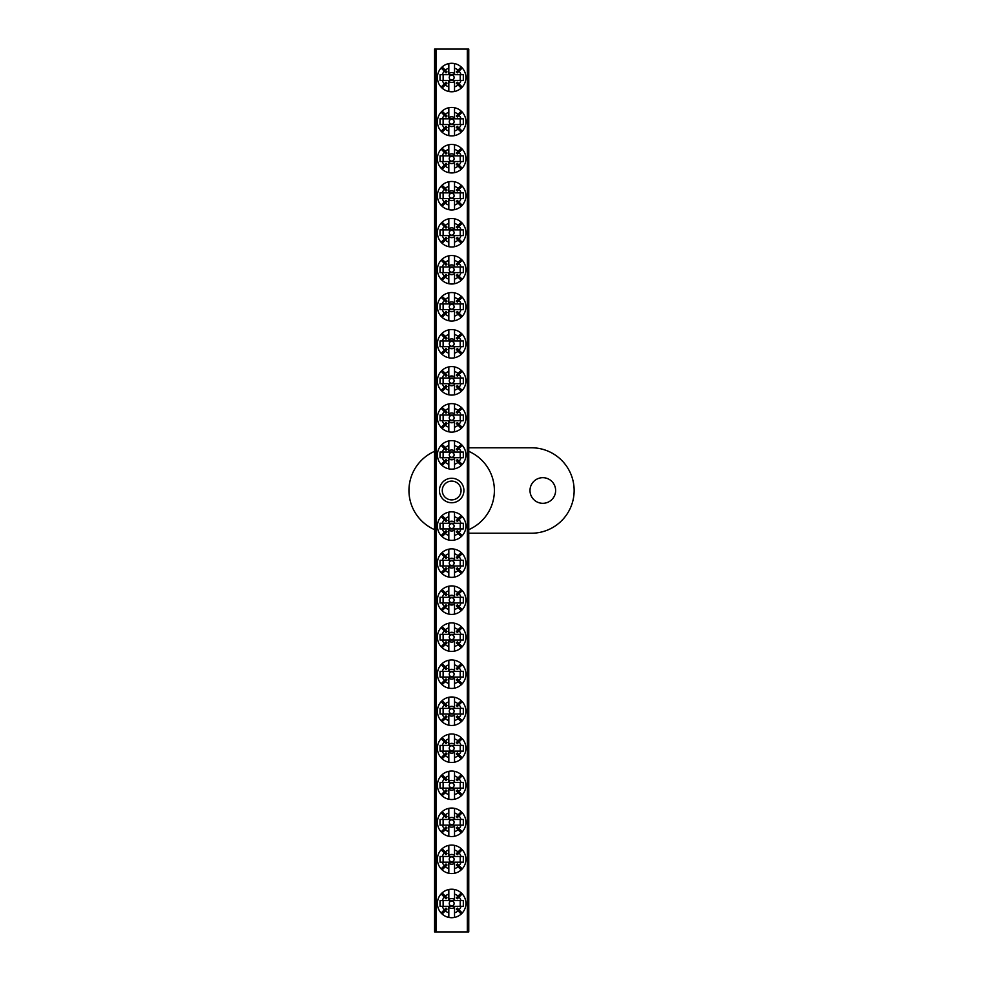 <?xml version="1.0" encoding="UTF-8"?>
<svg xmlns="http://www.w3.org/2000/svg" width="981" height="981" viewBox="0 0 981 981"><rect width="100%" height="100%" fill="white"/><g stroke="black" fill="none" stroke-linecap="round" stroke-linejoin="round"><path stroke-width="1.47" d="M542.812 477.686A12.814 12.814 0 0 0 529.998 490.5A12.814 12.814 0 0 0 542.812 503.314A12.814 12.814 0 0 0 555.626 490.5A12.814 12.814 0 0 0 542.812 477.686M468.759 529.654A42.723 42.723 0 0 0 468.759 451.346M468.759 533.223L531.42 533.223A42.723 42.723 0 0 0 574.143 490.5A42.723 42.723 0 0 0 531.42 447.777L468.759 447.777M434.583 451.346A42.723 42.723 0 0 0 434.583 529.654M451.677 502.75A12.25 12.25 0 0 1 439.427 490.5A12.25 12.25 0 0 1 451.677 478.25A12.25 12.25 0 0 1 463.915 490.5A12.25 12.25 0 0 1 451.677 502.75M451.677 481.107A9.393 9.393 0 0 0 442.272 490.5A9.393 9.393 0 0 0 451.677 499.893A9.393 9.393 0 0 0 461.07 490.5A9.393 9.393 0 0 0 451.677 481.107M467.336 931.95L467.336 49.05L468.759 49.05L468.759 931.95L434.583 931.95L434.583 49.05L436.005 49.05L436.005 931.95M467.336 49.05L436.005 49.05M451.677 528.538A2.44 2.44 0 0 1 449.237 526.098A2.44 2.44 0 0 1 451.677 523.658A2.44 2.44 0 0 1 454.117 526.098A2.44 2.44 0 0 1 451.677 528.538M458.053 533.492L461.229 536.656A14.237 14.237 0 0 1 454.522 540.053L454.522 535.442A9.761 9.761 0 0 0 458.053 533.492L456.324 531.763A7.321 7.321 0 0 0 457.33 530.746L459.059 532.487A9.761 9.761 0 0 0 461.009 528.943L440.015 528.943L440.015 523.253L461.009 523.253A9.761 9.761 0 0 0 459.059 519.722L457.33 521.451A7.321 7.321 0 0 0 456.324 520.445L458.053 518.716A9.761 9.761 0 0 0 454.522 516.766L454.522 512.143A14.237 14.237 0 0 0 441.107 516.546L444.283 519.722A9.761 9.761 0 0 0 442.333 523.253M454.522 535.442L454.522 530.071A4.88 4.88 0 0 1 448.82 530.071L448.82 535.442A9.761 9.761 0 0 1 445.288 533.492L442.124 536.656A14.237 14.237 0 0 0 448.82 540.053L448.82 535.442M461.229 536.656A14.237 14.237 0 0 0 461.229 515.54L458.053 518.716M454.522 540.053A14.237 14.237 0 0 1 448.82 540.053M441.107 516.546A14.237 14.237 0 0 0 442.124 536.656M454.522 516.766L454.522 522.137A4.88 4.88 0 0 0 448.82 522.137L448.82 516.766A9.761 9.761 0 0 0 445.288 518.716L447.017 520.445A7.321 7.321 0 0 0 446.012 521.451L444.283 519.722M442.333 528.943A9.761 9.761 0 0 0 444.283 532.487L441.107 535.651M461.009 523.253L463.326 523.253L463.326 528.943L461.009 528.943M462.235 535.651L459.059 532.487M459.059 519.722L462.235 516.546M448.82 516.766L448.82 512.143M461.229 515.54A14.237 14.237 0 0 0 454.522 512.143M445.288 518.716L442.124 515.54M444.283 532.487L446.012 530.746A7.321 7.321 0 0 0 447.017 531.763L445.288 533.492M443.13 523.253L443.13 528.943M460.212 528.943L460.212 523.253M451.677 457.342A2.44 2.44 0 0 1 449.237 454.902A2.44 2.44 0 0 1 451.677 452.462A2.44 2.44 0 0 1 454.117 454.902A2.44 2.44 0 0 1 451.677 457.342M458.053 462.284L461.229 465.46A14.237 14.237 0 0 1 454.522 468.857L454.522 464.234A9.761 9.761 0 0 0 458.053 462.284L456.324 460.555A7.321 7.321 0 0 0 457.33 459.549L459.059 461.278A9.761 9.761 0 0 0 461.009 457.747L440.015 457.747L440.015 452.057L461.009 452.057A9.761 9.761 0 0 0 459.059 448.513L457.33 450.254A7.321 7.321 0 0 0 456.324 449.237L458.053 447.508A9.761 9.761 0 0 0 454.522 445.558L454.522 440.947A14.237 14.237 0 0 0 441.107 445.349L444.283 448.513A9.761 9.761 0 0 0 442.333 452.057M454.522 464.234L454.522 458.863A4.88 4.88 0 0 1 448.82 458.863L448.82 464.234A9.761 9.761 0 0 1 445.288 462.284L442.124 465.46A14.237 14.237 0 0 0 448.82 468.857L448.82 464.234M461.229 465.46A14.237 14.237 0 0 0 461.229 444.344L458.053 447.508M454.522 468.857A14.237 14.237 0 0 1 448.82 468.857M441.107 445.349A14.237 14.237 0 0 0 442.124 465.46M454.522 445.558L454.522 450.929A4.88 4.88 0 0 0 448.82 450.929L448.82 445.558A9.761 9.761 0 0 0 445.288 447.508L447.017 449.237A7.321 7.321 0 0 0 446.012 450.254L444.283 448.513M442.333 457.747A9.761 9.761 0 0 0 444.283 461.278L441.107 464.454M461.009 452.057L463.326 452.057L463.326 457.747L461.009 457.747M462.235 464.454L459.059 461.278M459.059 448.513L462.235 445.349M448.82 445.558L448.82 440.947M461.229 444.344A14.237 14.237 0 0 0 454.522 440.947M445.288 447.508L442.124 444.344M444.283 461.278L446.012 459.549A7.321 7.321 0 0 0 447.017 460.555L445.288 462.284M443.13 452.057L443.13 457.747M460.212 457.747L460.212 452.057M451.677 905.904A2.44 2.44 0 0 1 449.237 903.464A2.44 2.44 0 0 1 451.677 901.024A2.44 2.44 0 0 1 454.117 903.464A2.44 2.44 0 0 1 451.677 905.904M458.053 910.858L461.229 914.034A14.237 14.237 0 0 1 454.522 917.419L454.522 912.808A9.761 9.761 0 0 0 458.053 910.858L456.324 909.129A7.321 7.321 0 0 0 457.33 908.124L459.059 909.853A9.761 9.761 0 0 0 461.009 906.321L440.015 906.321L440.015 900.619L461.009 900.619A9.761 9.761 0 0 0 459.059 897.088L457.33 898.817A7.321 7.321 0 0 0 456.324 897.811L458.053 896.082A9.761 9.761 0 0 0 454.522 894.132L454.522 889.522A14.237 14.237 0 0 0 441.107 893.912L444.283 897.088A9.761 9.761 0 0 0 442.333 900.619M454.522 912.808L454.522 907.437A4.88 4.88 0 0 1 448.82 907.437L448.82 912.808A9.761 9.761 0 0 1 445.288 910.858L442.124 914.034A14.237 14.237 0 0 0 448.82 917.419L448.82 912.808M461.229 914.034A14.237 14.237 0 0 0 461.229 892.906L458.053 896.082M454.522 917.419A14.237 14.237 0 0 1 448.82 917.419M441.107 893.912A14.237 14.237 0 0 0 442.124 914.034M454.522 894.132L454.522 899.503A4.88 4.88 0 0 0 448.82 899.503L448.82 894.132A9.761 9.761 0 0 0 445.288 896.082L447.017 897.811A7.321 7.321 0 0 0 446.012 898.817L444.283 897.088M442.333 906.321A9.761 9.761 0 0 0 444.283 909.853L441.107 913.017M461.009 900.619L463.326 900.619L463.326 906.321L461.009 906.321M462.235 913.017L459.059 909.853M459.059 897.088L462.235 893.912M448.82 894.132L448.82 889.522M461.229 892.906A14.237 14.237 0 0 0 454.522 889.522M445.288 896.082L442.124 892.906M444.283 909.853L446.012 908.124A7.321 7.321 0 0 0 447.017 909.129L445.288 910.858M443.13 900.619L443.13 906.321M460.212 906.321L460.212 900.619M451.677 79.976A2.44 2.44 0 0 1 449.237 77.536A2.44 2.44 0 0 1 451.677 75.096A2.44 2.44 0 0 1 454.117 77.536A2.44 2.44 0 0 1 451.677 79.976M458.053 84.918L461.229 88.094A14.237 14.237 0 0 1 454.522 91.478L454.522 86.868A9.761 9.761 0 0 0 458.053 84.918L456.324 83.189A7.321 7.321 0 0 0 457.33 82.183L459.059 83.912A9.761 9.761 0 0 0 461.009 80.381L440.015 80.381L440.015 74.679L461.009 74.679A9.761 9.761 0 0 0 459.059 71.147L457.33 72.876A7.321 7.321 0 0 0 456.324 71.871L458.053 70.142A9.761 9.761 0 0 0 454.522 68.192L454.522 63.581A14.237 14.237 0 0 0 441.107 67.983L444.283 71.147A9.761 9.761 0 0 0 442.333 74.679M454.522 86.868L454.522 81.497A4.88 4.88 0 0 1 448.82 81.497L448.82 86.868A9.761 9.761 0 0 1 445.288 84.918L442.124 88.094A14.237 14.237 0 0 0 448.82 91.478L448.82 86.868M461.229 88.094A14.237 14.237 0 0 0 461.229 66.966L458.053 70.142M454.522 91.478A14.237 14.237 0 0 1 448.82 91.478M441.107 67.983A14.237 14.237 0 0 0 442.124 88.094M454.522 68.192L454.522 73.563A4.88 4.88 0 0 0 448.82 73.563L448.82 68.192A9.761 9.761 0 0 0 445.288 70.142L447.017 71.871A7.321 7.321 0 0 0 446.012 72.876L444.283 71.147M442.333 80.381A9.761 9.761 0 0 0 444.283 83.912L441.107 87.088M461.009 74.679L463.326 74.679L463.326 80.381L461.009 80.381M462.235 87.088L459.059 83.912M459.059 71.147L462.235 67.983M448.82 68.192L448.82 63.581M461.229 66.966A14.237 14.237 0 0 0 454.522 63.581M445.288 70.142L442.124 66.966M444.283 83.912L446.012 82.183A7.321 7.321 0 0 0 447.017 83.189L445.288 84.918M443.13 74.679L443.13 80.381M460.212 80.381L460.212 74.679M451.677 565.571A2.44 2.44 0 0 1 449.237 563.131A2.44 2.44 0 0 1 451.677 560.691A2.44 2.44 0 0 1 454.117 563.131A2.44 2.44 0 0 1 451.677 565.571M458.053 570.513L461.229 573.689A14.237 14.237 0 0 1 454.522 577.073L454.522 572.463A9.761 9.761 0 0 0 458.053 570.513L456.324 568.784A7.321 7.321 0 0 0 457.33 567.778L459.059 569.507A9.761 9.761 0 0 0 461.009 565.976L440.015 565.976L440.015 560.274L461.009 560.274A9.761 9.761 0 0 0 459.059 556.742L457.33 558.471A7.321 7.321 0 0 0 456.324 557.466L458.053 555.736A9.761 9.761 0 0 0 454.522 553.787L454.522 549.176A14.237 14.237 0 0 0 441.107 553.578L444.283 556.742A9.761 9.761 0 0 0 442.333 560.274M454.522 572.463L454.522 567.092A4.88 4.88 0 0 1 448.82 567.092L448.82 572.463A9.761 9.761 0 0 1 445.288 570.513L442.124 573.689A14.237 14.237 0 0 0 448.82 577.073L448.82 572.463M461.229 573.689A14.237 14.237 0 0 0 461.229 552.561L458.053 555.736M454.522 577.073A14.237 14.237 0 0 1 448.82 577.073M441.107 553.578A14.237 14.237 0 0 0 442.124 573.689M454.522 553.787L454.522 559.158A4.88 4.88 0 0 0 448.82 559.158L448.82 553.787A9.761 9.761 0 0 0 445.288 555.736L447.017 557.466A7.321 7.321 0 0 0 446.012 558.471L444.283 556.742M442.333 565.976A9.761 9.761 0 0 0 444.283 569.507L441.107 572.683M461.009 560.274L463.326 560.274L463.326 565.976L461.009 565.976M462.235 572.683L459.059 569.507M459.059 556.742L462.235 553.578M448.82 553.787L448.82 549.176M461.229 552.561A14.237 14.237 0 0 0 454.522 549.176M445.288 555.736L442.124 552.561M444.283 569.507L446.012 567.778A7.321 7.321 0 0 0 447.017 568.784L445.288 570.513M443.13 560.274L443.13 565.976M460.212 565.976L460.212 560.274M451.677 420.309A2.44 2.44 0 0 1 449.237 417.869A2.44 2.44 0 0 1 451.677 415.429A2.44 2.44 0 0 1 454.117 417.869A2.44 2.44 0 0 1 451.677 420.309M458.053 425.264L461.229 428.439A14.237 14.237 0 0 1 454.522 431.824L454.522 427.213A9.761 9.761 0 0 0 458.053 425.264L456.324 423.534A7.321 7.321 0 0 0 457.33 422.529L459.059 424.258A9.761 9.761 0 0 0 461.009 420.726L440.015 420.726L440.015 415.024L461.009 415.024A9.761 9.761 0 0 0 459.059 411.493L457.33 413.222A7.321 7.321 0 0 0 456.324 412.216L458.053 410.487A9.761 9.761 0 0 0 454.522 408.537L454.522 403.927A14.237 14.237 0 0 0 441.107 408.317L444.283 411.493A9.761 9.761 0 0 0 442.333 415.024M454.522 427.213L454.522 421.842A4.88 4.88 0 0 1 448.82 421.842L448.82 427.213A9.761 9.761 0 0 1 445.288 425.264L442.124 428.439A14.237 14.237 0 0 0 448.82 431.824L448.82 427.213M461.229 428.439A14.237 14.237 0 0 0 461.229 407.311L458.053 410.487M454.522 431.824A14.237 14.237 0 0 1 448.82 431.824M441.107 408.317A14.237 14.237 0 0 0 442.124 428.439M454.522 408.537L454.522 413.908A4.88 4.88 0 0 0 448.82 413.908L448.82 408.537A9.761 9.761 0 0 0 445.288 410.487L447.017 412.216A7.321 7.321 0 0 0 446.012 413.222L444.283 411.493M442.333 420.726A9.761 9.761 0 0 0 444.283 424.258L441.107 427.422M461.009 415.024L463.326 415.024L463.326 420.726L461.009 420.726M462.235 427.422L459.059 424.258M459.059 411.493L462.235 408.317M448.82 408.537L448.82 403.927M461.229 407.311A14.237 14.237 0 0 0 454.522 403.927M445.288 410.487L442.124 407.311M444.283 424.258L446.012 422.529A7.321 7.321 0 0 0 447.017 423.534L445.288 425.264M443.13 415.024L443.13 420.726M460.212 420.726L460.212 415.024M451.677 602.592A2.44 2.44 0 0 1 449.237 600.151A2.44 2.44 0 0 1 451.677 597.711A2.44 2.44 0 0 1 454.117 600.151A2.44 2.44 0 0 1 451.677 602.592M458.053 607.546L461.229 610.709A14.237 14.237 0 0 1 454.522 614.106L454.522 609.495A9.761 9.761 0 0 0 458.053 607.546L456.324 605.804A7.321 7.321 0 0 0 457.33 604.799L459.059 606.528A9.761 9.761 0 0 0 461.009 602.996L440.015 602.996L440.015 597.306L461.009 597.306A9.761 9.761 0 0 0 459.059 593.763L457.33 595.504A7.321 7.321 0 0 0 456.324 594.498L458.053 592.757A9.761 9.761 0 0 0 454.522 590.807L454.522 586.197A14.237 14.237 0 0 0 441.107 590.599L444.283 593.763A9.761 9.761 0 0 0 442.333 597.306M454.522 609.495L454.522 604.112A4.88 4.88 0 0 1 448.82 604.112L448.82 609.495A9.761 9.761 0 0 1 445.288 607.546L442.124 610.709A14.237 14.237 0 0 0 448.82 614.106L448.82 609.495M461.229 610.709A14.237 14.237 0 0 0 461.229 589.593L458.053 592.757M454.522 614.106A14.237 14.237 0 0 1 448.82 614.106M441.107 590.599A14.237 14.237 0 0 0 442.124 610.709M454.522 590.807L454.522 596.19A4.88 4.88 0 0 0 448.82 596.19L448.82 590.807A9.761 9.761 0 0 0 445.288 592.757L447.017 594.498A7.321 7.321 0 0 0 446.012 595.504L444.283 593.763M442.333 602.996A9.761 9.761 0 0 0 444.283 606.528L441.107 609.704M461.009 597.306L463.326 597.306L463.326 602.996L461.009 602.996M462.235 609.704L459.059 606.528M459.059 593.763L462.235 590.599M448.82 590.807L448.82 586.197M461.229 589.593A14.237 14.237 0 0 0 454.522 586.197M445.288 592.757L442.124 589.593M444.283 606.528L446.012 604.799A7.321 7.321 0 0 0 447.017 605.804L445.288 607.546M443.13 597.306L443.13 602.996M460.212 602.996L460.212 597.306M451.677 383.289A2.44 2.44 0 0 1 449.237 380.849A2.44 2.44 0 0 1 451.677 378.408A2.44 2.44 0 0 1 454.117 380.849A2.44 2.44 0 0 1 451.677 383.289M458.053 388.243L461.229 391.407A14.237 14.237 0 0 1 454.522 394.803L454.522 390.193A9.761 9.761 0 0 0 458.053 388.243L456.324 386.502A7.321 7.321 0 0 0 457.33 385.496L459.059 387.237A9.761 9.761 0 0 0 461.009 383.694L440.015 383.694L440.015 378.004L461.009 378.004A9.761 9.761 0 0 0 459.059 374.472L457.33 376.201A7.321 7.321 0 0 0 456.324 375.196L458.053 373.454A9.761 9.761 0 0 0 454.522 371.505L454.522 366.894A14.237 14.237 0 0 0 441.107 371.296L444.283 374.472A9.761 9.761 0 0 0 442.333 378.004M454.522 390.193L454.522 384.81A4.88 4.88 0 0 1 448.82 384.81L448.82 390.193A9.761 9.761 0 0 1 445.288 388.243L442.124 391.407A14.237 14.237 0 0 0 448.82 394.803L448.82 390.193M461.229 391.407A14.237 14.237 0 0 0 461.229 370.291L458.053 373.454M454.522 394.803A14.237 14.237 0 0 1 448.82 394.803M441.107 371.296A14.237 14.237 0 0 0 442.124 391.407M454.522 371.505L454.522 376.888A4.88 4.88 0 0 0 448.82 376.888L448.82 371.505A9.761 9.761 0 0 0 445.288 373.454L447.017 375.196A7.321 7.321 0 0 0 446.012 376.201L444.283 374.472M442.333 383.694A9.761 9.761 0 0 0 444.283 387.237L441.107 390.401M461.009 378.004L463.326 378.004L463.326 383.694L461.009 383.694M462.235 390.401L459.059 387.237M459.059 374.472L462.235 371.296M448.82 371.505L448.82 366.894M461.229 370.291A14.237 14.237 0 0 0 454.522 366.894M445.288 373.454L442.124 370.291M444.283 387.237L446.012 385.496A7.321 7.321 0 0 0 447.017 386.502L445.288 388.243M443.13 378.004L443.13 383.694M460.212 383.694L460.212 378.004M451.677 639.612A2.44 2.44 0 0 1 449.237 637.172A2.44 2.44 0 0 1 451.677 634.732A2.44 2.44 0 0 1 454.117 637.172A2.44 2.44 0 0 1 451.677 639.612M458.053 644.566L461.229 647.73A14.237 14.237 0 0 1 454.522 651.126L454.522 646.516A9.761 9.761 0 0 0 458.053 644.566L456.324 642.837A7.321 7.321 0 0 0 457.33 641.832L459.059 643.561A9.761 9.761 0 0 0 461.009 640.029L440.015 640.029L440.015 634.327L461.009 634.327A9.761 9.761 0 0 0 459.059 630.795L457.33 632.524A7.321 7.321 0 0 0 456.324 631.519L458.053 629.79A9.761 9.761 0 0 0 454.522 627.84L454.522 623.217A14.237 14.237 0 0 0 441.107 627.619L444.283 630.795A9.761 9.761 0 0 0 442.333 634.327M454.522 646.516L454.522 641.145A4.88 4.88 0 0 1 448.82 641.145L448.82 646.516A9.761 9.761 0 0 1 445.288 644.566L442.124 647.73A14.237 14.237 0 0 0 448.82 651.126L448.82 646.516M461.229 647.73A14.237 14.237 0 0 0 461.229 626.614L458.053 629.79M454.522 651.126A14.237 14.237 0 0 1 448.82 651.126M441.107 627.619A14.237 14.237 0 0 0 442.124 647.73M454.522 627.84L454.522 633.211A4.88 4.88 0 0 0 448.82 633.211L448.82 627.84A9.761 9.761 0 0 0 445.288 629.79L447.017 631.519A7.321 7.321 0 0 0 446.012 632.524L444.283 630.795M442.333 640.029A9.761 9.761 0 0 0 444.283 643.561L441.107 646.724M461.009 634.327L463.326 634.327L463.326 640.029L461.009 640.029M462.235 646.724L459.059 643.561M459.059 630.795L462.235 627.619M448.82 627.84L448.82 623.217M461.229 626.614A14.237 14.237 0 0 0 454.522 623.217M445.288 629.79L442.124 626.614M444.283 643.561L446.012 641.832A7.321 7.321 0 0 0 447.017 642.837L445.288 644.566M443.13 634.327L443.13 640.029M460.212 640.029L460.212 634.327M451.677 676.645A2.44 2.44 0 0 1 449.237 674.205A2.44 2.44 0 0 1 451.677 671.764A2.44 2.44 0 0 1 454.117 674.205A2.44 2.44 0 0 1 451.677 676.645M458.053 681.587L461.229 684.763A14.237 14.237 0 0 1 454.522 688.147L454.522 683.536A9.761 9.761 0 0 0 458.053 681.587L456.324 679.858A7.321 7.321 0 0 0 457.33 678.852L459.059 680.581A9.761 9.761 0 0 0 461.009 677.049L440.015 677.049L440.015 671.347L461.009 671.347A9.761 9.761 0 0 0 459.059 667.816L457.33 669.545A7.321 7.321 0 0 0 456.324 668.539L458.053 666.81A9.761 9.761 0 0 0 454.522 664.86L454.522 660.25A14.237 14.237 0 0 0 441.107 664.652L444.283 667.816A9.761 9.761 0 0 0 442.333 671.347M454.522 683.536L454.522 678.165A4.88 4.88 0 0 1 448.82 678.165L448.82 683.536A9.761 9.761 0 0 1 445.288 681.587L442.124 684.763A14.237 14.237 0 0 0 448.82 688.147L448.82 683.536M461.229 684.763A14.237 14.237 0 0 0 461.229 663.634L458.053 666.81M454.522 688.147A14.237 14.237 0 0 1 448.82 688.147M441.107 664.652A14.237 14.237 0 0 0 442.124 684.763M454.522 664.86L454.522 670.231A4.88 4.88 0 0 0 448.82 670.231L448.82 664.86A9.761 9.761 0 0 0 445.288 666.81L447.017 668.539A7.321 7.321 0 0 0 446.012 669.545L444.283 667.816M442.333 677.049A9.761 9.761 0 0 0 444.283 680.581L441.107 683.757M461.009 671.347L463.326 671.347L463.326 677.049L461.009 677.049M462.235 683.757L459.059 680.581M459.059 667.816L462.235 664.652M448.82 664.86L448.82 660.25M461.229 663.634A14.237 14.237 0 0 0 454.522 660.25M445.288 666.81L442.124 663.634M444.283 680.581L446.012 678.852A7.321 7.321 0 0 0 447.017 679.858L445.288 681.587M443.13 671.347L443.13 677.049M460.212 677.049L460.212 671.347M451.677 346.268A2.44 2.44 0 0 1 449.237 343.828A2.44 2.44 0 0 1 451.677 341.388A2.44 2.44 0 0 1 454.117 343.828A2.44 2.44 0 0 1 451.677 346.268M458.053 351.21L461.229 354.386A14.237 14.237 0 0 1 454.522 357.783L454.522 353.16A9.761 9.761 0 0 0 458.053 351.21L456.324 349.481A7.321 7.321 0 0 0 457.33 348.476L459.059 350.205A9.761 9.761 0 0 0 461.009 346.673L440.015 346.673L440.015 340.971L461.009 340.971A9.761 9.761 0 0 0 459.059 337.439L457.33 339.168A7.321 7.321 0 0 0 456.324 338.163L458.053 336.434A9.761 9.761 0 0 0 454.522 334.484L454.522 329.874A14.237 14.237 0 0 0 441.107 334.276L444.283 337.439A9.761 9.761 0 0 0 442.333 340.971M454.522 353.16L454.522 347.789A4.88 4.88 0 0 1 448.82 347.789L448.82 353.16A9.761 9.761 0 0 1 445.288 351.21L442.124 354.386A14.237 14.237 0 0 0 448.82 357.783L448.82 353.16M461.229 354.386A14.237 14.237 0 0 0 461.229 333.27L458.053 336.434M454.522 357.783A14.237 14.237 0 0 1 448.82 357.783M441.107 334.276A14.237 14.237 0 0 0 442.124 354.386M454.522 334.484L454.522 339.855A4.88 4.88 0 0 0 448.82 339.855L448.82 334.484A9.761 9.761 0 0 0 445.288 336.434L447.017 338.163A7.321 7.321 0 0 0 446.012 339.168L444.283 337.439M442.333 346.673A9.761 9.761 0 0 0 444.283 350.205L441.107 353.381M461.009 340.971L463.326 340.971L463.326 346.673L461.009 346.673M462.235 353.381L459.059 350.205M459.059 337.439L462.235 334.276M448.82 334.484L448.82 329.874M461.229 333.27A14.237 14.237 0 0 0 454.522 329.874M445.288 336.434L442.124 333.27M444.283 350.205L446.012 348.476A7.321 7.321 0 0 0 447.017 349.481L445.288 351.21M443.13 340.971L443.13 346.673M460.212 346.673L460.212 340.971M451.677 309.236A2.44 2.44 0 0 1 449.237 306.795A2.44 2.44 0 0 1 451.677 304.355A2.44 2.44 0 0 1 454.117 306.795A2.44 2.44 0 0 1 451.677 309.236M458.053 314.19L461.229 317.366A14.237 14.237 0 0 1 454.522 320.75L454.522 316.14A9.761 9.761 0 0 0 458.053 314.19L456.324 312.461A7.321 7.321 0 0 0 457.33 311.455L459.059 313.184A9.761 9.761 0 0 0 461.009 309.653L440.015 309.653L440.015 303.951L461.009 303.951A9.761 9.761 0 0 0 459.059 300.419L457.33 302.148A7.321 7.321 0 0 0 456.324 301.142L458.053 299.413A9.761 9.761 0 0 0 454.522 297.464L454.522 292.853A14.237 14.237 0 0 0 441.107 297.243L444.283 300.419A9.761 9.761 0 0 0 442.333 303.951M454.522 316.14L454.522 310.769A4.88 4.88 0 0 1 448.82 310.769L448.82 316.14A9.761 9.761 0 0 1 445.288 314.19L442.124 317.366A14.237 14.237 0 0 0 448.82 320.75L448.82 316.14M461.229 317.366A14.237 14.237 0 0 0 461.229 296.237L458.053 299.413M454.522 320.75A14.237 14.237 0 0 1 448.82 320.75M441.107 297.243A14.237 14.237 0 0 0 442.124 317.366M454.522 297.464L454.522 302.835A4.88 4.88 0 0 0 448.82 302.835L448.82 297.464A9.761 9.761 0 0 0 445.288 299.413L447.017 301.142A7.321 7.321 0 0 0 446.012 302.148L444.283 300.419M442.333 309.653A9.761 9.761 0 0 0 444.283 313.184L441.107 316.348M461.009 303.951L463.326 303.951L463.326 309.653L461.009 309.653M462.235 316.348L459.059 313.184M459.059 300.419L462.235 297.243M448.82 297.464L448.82 292.853M461.229 296.237A14.237 14.237 0 0 0 454.522 292.853M445.288 299.413L442.124 296.237M444.283 313.184L446.012 311.455A7.321 7.321 0 0 0 447.017 312.461L445.288 314.19M443.13 303.951L443.13 309.653M460.212 309.653L460.212 303.951M451.677 713.665A2.44 2.44 0 0 1 449.237 711.225A2.44 2.44 0 0 1 451.677 708.785A2.44 2.44 0 0 1 454.117 711.225A2.44 2.44 0 0 1 451.677 713.665M458.053 718.619L461.229 721.783A14.237 14.237 0 0 1 454.522 725.18L454.522 720.569A9.761 9.761 0 0 0 458.053 718.619L456.324 716.878A7.321 7.321 0 0 0 457.33 715.872L459.059 717.614A9.761 9.761 0 0 0 461.009 714.07L440.015 714.07L440.015 708.38L461.009 708.38A9.761 9.761 0 0 0 459.059 704.836L457.33 706.578A7.321 7.321 0 0 0 456.324 705.572L458.053 703.831A9.761 9.761 0 0 0 454.522 701.881L454.522 697.27A14.237 14.237 0 0 0 441.107 701.673L444.283 704.836A9.761 9.761 0 0 0 442.333 708.38M454.522 720.569L454.522 715.186A4.88 4.88 0 0 1 448.82 715.186L448.82 720.569A9.761 9.761 0 0 1 445.288 718.619L442.124 721.783A14.237 14.237 0 0 0 448.82 725.18L448.82 720.569M461.229 721.783A14.237 14.237 0 0 0 461.229 700.667L458.053 703.831M454.522 725.18A14.237 14.237 0 0 1 448.82 725.18M441.107 701.673A14.237 14.237 0 0 0 442.124 721.783M454.522 701.881L454.522 707.264A4.88 4.88 0 0 0 448.82 707.264L448.82 701.881A9.761 9.761 0 0 0 445.288 703.831L447.017 705.572A7.321 7.321 0 0 0 446.012 706.578L444.283 704.836M442.333 714.07A9.761 9.761 0 0 0 444.283 717.614L441.107 720.777M461.009 708.38L463.326 708.38L463.326 714.07L461.009 714.07M462.235 720.777L459.059 717.614M459.059 704.836L462.235 701.673M448.82 701.881L448.82 697.27M461.229 700.667A14.237 14.237 0 0 0 454.522 697.27M445.288 703.831L442.124 700.667M444.283 717.614L446.012 715.872A7.321 7.321 0 0 0 447.017 716.878L445.288 718.619M443.13 708.38L443.13 714.07M460.212 714.07L460.212 708.38M451.677 272.215A2.44 2.44 0 0 1 449.237 269.775A2.44 2.44 0 0 1 451.677 267.335A2.44 2.44 0 0 1 454.117 269.775A2.44 2.44 0 0 1 451.677 272.215M458.053 277.169L461.229 280.333A14.237 14.237 0 0 1 454.522 283.73L454.522 279.119A9.761 9.761 0 0 0 458.053 277.169L456.324 275.428A7.321 7.321 0 0 0 457.33 274.422L459.059 276.164A9.761 9.761 0 0 0 461.009 272.62L440.015 272.62L440.015 266.93L461.009 266.93A9.761 9.761 0 0 0 459.059 263.386L457.33 265.128A7.321 7.321 0 0 0 456.324 264.122L458.053 262.381A9.761 9.761 0 0 0 454.522 260.431L454.522 255.82A14.237 14.237 0 0 0 441.107 260.223L444.283 263.386A9.761 9.761 0 0 0 442.333 266.93M454.522 279.119L454.522 273.736A4.88 4.88 0 0 1 448.82 273.736L448.82 279.119A9.761 9.761 0 0 1 445.288 277.169L442.124 280.333A14.237 14.237 0 0 0 448.82 283.73L448.82 279.119M461.229 280.333A14.237 14.237 0 0 0 461.229 259.217L458.053 262.381M454.522 283.73A14.237 14.237 0 0 1 448.82 283.73M441.107 260.223A14.237 14.237 0 0 0 442.124 280.333M454.522 260.431L454.522 265.814A4.88 4.88 0 0 0 448.82 265.814L448.82 260.431A9.761 9.761 0 0 0 445.288 262.381L447.017 264.122A7.321 7.321 0 0 0 446.012 265.128L444.283 263.386M442.333 272.62A9.761 9.761 0 0 0 444.283 276.164L441.107 279.327M461.009 266.93L463.326 266.93L463.326 272.62L461.009 272.62M462.235 279.327L459.059 276.164M459.059 263.386L462.235 260.223M448.82 260.431L448.82 255.82M461.229 259.217A14.237 14.237 0 0 0 454.522 255.82M445.288 262.381L442.124 259.217M444.283 276.164L446.012 274.422A7.321 7.321 0 0 0 447.017 275.428L445.288 277.169M443.13 266.93L443.13 272.62M460.212 272.62L460.212 266.93M451.677 750.686A2.44 2.44 0 0 1 449.237 748.245A2.44 2.44 0 0 1 451.677 745.805A2.44 2.44 0 0 1 454.117 748.245A2.44 2.44 0 0 1 451.677 750.686M458.053 755.64L461.229 758.816A14.237 14.237 0 0 1 454.522 762.2L454.522 757.59A9.761 9.761 0 0 0 458.053 755.64L456.324 753.911A7.321 7.321 0 0 0 457.33 752.905L459.059 754.634A9.761 9.761 0 0 0 461.009 751.103L440.015 751.103L440.015 745.401L461.009 745.401A9.761 9.761 0 0 0 459.059 741.869L457.33 743.598A7.321 7.321 0 0 0 456.324 742.592L458.053 740.863A9.761 9.761 0 0 0 454.522 738.914L454.522 734.303A14.237 14.237 0 0 0 441.107 738.693L444.283 741.869A9.761 9.761 0 0 0 442.333 745.401M454.522 757.59L454.522 752.219A4.88 4.88 0 0 1 448.82 752.219L448.82 757.59A9.761 9.761 0 0 1 445.288 755.64L442.124 758.816A14.237 14.237 0 0 0 448.82 762.2L448.82 757.59M461.229 758.816A14.237 14.237 0 0 0 461.229 737.687L458.053 740.863M454.522 762.2A14.237 14.237 0 0 1 448.82 762.2M441.107 738.693A14.237 14.237 0 0 0 442.124 758.816M454.522 738.914L454.522 744.285A4.88 4.88 0 0 0 448.82 744.285L448.82 738.914A9.761 9.761 0 0 0 445.288 740.863L447.017 742.592A7.321 7.321 0 0 0 446.012 743.598L444.283 741.869M442.333 751.103A9.761 9.761 0 0 0 444.283 754.634L441.107 757.798M461.009 745.401L463.326 745.401L463.326 751.103L461.009 751.103M462.235 757.798L459.059 754.634M459.059 741.869L462.235 738.693M448.82 738.914L448.82 734.303M461.229 737.687A14.237 14.237 0 0 0 454.522 734.303M445.288 740.863L442.124 737.687M444.283 754.634L446.012 752.905A7.321 7.321 0 0 0 447.017 753.911L445.288 755.64M443.13 745.401L443.13 751.103M460.212 751.103L460.212 745.401M451.677 235.195A2.44 2.44 0 0 1 449.237 232.755A2.44 2.44 0 0 1 451.677 230.314A2.44 2.44 0 0 1 454.117 232.755A2.44 2.44 0 0 1 451.677 235.195M458.053 240.137L461.229 243.313A14.237 14.237 0 0 1 454.522 246.697L454.522 242.086A9.761 9.761 0 0 0 458.053 240.137L456.324 238.408A7.321 7.321 0 0 0 457.33 237.402L459.059 239.131A9.761 9.761 0 0 0 461.009 235.599L440.015 235.599L440.015 229.897L461.009 229.897A9.761 9.761 0 0 0 459.059 226.366L457.33 228.095A7.321 7.321 0 0 0 456.324 227.089L458.053 225.36A9.761 9.761 0 0 0 454.522 223.41L454.522 218.8A14.237 14.237 0 0 0 441.107 223.202L444.283 226.366A9.761 9.761 0 0 0 442.333 229.897M454.522 242.086L454.522 236.715A4.88 4.88 0 0 1 448.82 236.715L448.82 242.086A9.761 9.761 0 0 1 445.288 240.137L442.124 243.313A14.237 14.237 0 0 0 448.82 246.697L448.82 242.086M461.229 243.313A14.237 14.237 0 0 0 461.229 222.184L458.053 225.36M454.522 246.697A14.237 14.237 0 0 1 448.82 246.697M441.107 223.202A14.237 14.237 0 0 0 442.124 243.313M454.522 223.41L454.522 228.781A4.88 4.88 0 0 0 448.82 228.781L448.82 223.41A9.761 9.761 0 0 0 445.288 225.36L447.017 227.089A7.321 7.321 0 0 0 446.012 228.095L444.283 226.366M442.333 235.599A9.761 9.761 0 0 0 444.283 239.131L441.107 242.307M461.009 229.897L463.326 229.897L463.326 235.599L461.009 235.599M462.235 242.307L459.059 239.131M459.059 226.366L462.235 223.202M448.82 223.41L448.82 218.8M461.229 222.184A14.237 14.237 0 0 0 454.522 218.8M445.288 225.36L442.124 222.184M444.283 239.131L446.012 237.402A7.321 7.321 0 0 0 447.017 238.408L445.288 240.137M443.13 229.897L443.13 235.599M460.212 235.599L460.212 229.897M451.677 787.718A2.44 2.44 0 0 1 449.237 785.278A2.44 2.44 0 0 1 451.677 782.838A2.44 2.44 0 0 1 454.117 785.278A2.44 2.44 0 0 1 451.677 787.718M458.053 792.66L461.229 795.836A14.237 14.237 0 0 1 454.522 799.233L454.522 794.61A9.761 9.761 0 0 0 458.053 792.66L456.324 790.931A7.321 7.321 0 0 0 457.33 789.926L459.059 791.655A9.761 9.761 0 0 0 461.009 788.123L440.015 788.123L440.015 782.421L461.009 782.421A9.761 9.761 0 0 0 459.059 778.889L457.33 780.618A7.321 7.321 0 0 0 456.324 779.613L458.053 777.884A9.761 9.761 0 0 0 454.522 775.934L454.522 771.324A14.237 14.237 0 0 0 441.107 775.726L444.283 778.889A9.761 9.761 0 0 0 442.333 782.421M454.522 794.61L454.522 789.239A4.88 4.88 0 0 1 448.82 789.239L448.82 794.61A9.761 9.761 0 0 1 445.288 792.66L442.124 795.836A14.237 14.237 0 0 0 448.82 799.233L448.82 794.61M461.229 795.836A14.237 14.237 0 0 0 461.229 774.72L458.053 777.884M454.522 799.233A14.237 14.237 0 0 1 448.82 799.233M441.107 775.726A14.237 14.237 0 0 0 442.124 795.836M454.522 775.934L454.522 781.305A4.88 4.88 0 0 0 448.82 781.305L448.82 775.934A9.761 9.761 0 0 0 445.288 777.884L447.017 779.613A7.321 7.321 0 0 0 446.012 780.618L444.283 778.889M442.333 788.123A9.761 9.761 0 0 0 444.283 791.655L441.107 794.831M461.009 782.421L463.326 782.421L463.326 788.123L461.009 788.123M462.235 794.831L459.059 791.655M459.059 778.889L462.235 775.726M448.82 775.934L448.82 771.324M461.229 774.72A14.237 14.237 0 0 0 454.522 771.324M445.288 777.884L442.124 774.72M444.283 791.655L446.012 789.926A7.321 7.321 0 0 0 447.017 790.931L445.288 792.66M443.13 782.421L443.13 788.123M460.212 788.123L460.212 782.421M451.677 198.162A2.44 2.44 0 0 1 449.237 195.722A2.44 2.44 0 0 1 451.677 193.282A2.44 2.44 0 0 1 454.117 195.722A2.44 2.44 0 0 1 451.677 198.162M458.053 203.116L461.229 206.28A14.237 14.237 0 0 1 454.522 209.676L454.522 205.066A9.761 9.761 0 0 0 458.053 203.116L456.324 201.387A7.321 7.321 0 0 0 457.33 200.382L459.059 202.111A9.761 9.761 0 0 0 461.009 198.579L440.015 198.579L440.015 192.877L461.009 192.877A9.761 9.761 0 0 0 459.059 189.345L457.33 191.074A7.321 7.321 0 0 0 456.324 190.069L458.053 188.34A9.761 9.761 0 0 0 454.522 186.39L454.522 181.767A14.237 14.237 0 0 0 441.107 186.169L444.283 189.345A9.761 9.761 0 0 0 442.333 192.877M454.522 205.066L454.522 199.695A4.88 4.88 0 0 1 448.82 199.695L448.82 205.066A9.761 9.761 0 0 1 445.288 203.116L442.124 206.28A14.237 14.237 0 0 0 448.82 209.676L448.82 205.066M461.229 206.28A14.237 14.237 0 0 0 461.229 185.164L458.053 188.34M454.522 209.676A14.237 14.237 0 0 1 448.82 209.676M441.107 186.169A14.237 14.237 0 0 0 442.124 206.28M454.522 186.39L454.522 191.761A4.88 4.88 0 0 0 448.82 191.761L448.82 186.39A9.761 9.761 0 0 0 445.288 188.34L447.017 190.069A7.321 7.321 0 0 0 446.012 191.074L444.283 189.345M442.333 198.579A9.761 9.761 0 0 0 444.283 202.111L441.107 205.274M461.009 192.877L463.326 192.877L463.326 198.579L461.009 198.579M462.235 205.274L459.059 202.111M459.059 189.345L462.235 186.169M448.82 186.39L448.82 181.767M461.229 185.164A14.237 14.237 0 0 0 454.522 181.767M445.288 188.34L442.124 185.164M444.283 202.111L446.012 200.382A7.321 7.321 0 0 0 447.017 201.387L445.288 203.116M443.13 192.877L443.13 198.579M460.212 198.579L460.212 192.877M451.677 824.739A2.44 2.44 0 0 1 449.237 822.299A2.44 2.44 0 0 1 451.677 819.858A2.44 2.44 0 0 1 454.117 822.299A2.44 2.44 0 0 1 451.677 824.739M458.053 829.693L461.229 832.857A14.237 14.237 0 0 1 454.522 836.253L454.522 831.643A9.761 9.761 0 0 0 458.053 829.693L456.324 827.952A7.321 7.321 0 0 0 457.33 826.946L459.059 828.687A9.761 9.761 0 0 0 461.009 825.144L440.015 825.144L440.015 819.454L461.009 819.454A9.761 9.761 0 0 0 459.059 815.922L457.33 817.651A7.321 7.321 0 0 0 456.324 816.646L458.053 814.904A9.761 9.761 0 0 0 454.522 812.955L454.522 808.344A14.237 14.237 0 0 0 441.107 812.746L444.283 815.922A9.761 9.761 0 0 0 442.333 819.454M454.522 831.643L454.522 826.26A4.88 4.88 0 0 1 448.82 826.26L448.82 831.643A9.761 9.761 0 0 1 445.288 829.693L442.124 832.857A14.237 14.237 0 0 0 448.82 836.253L448.82 831.643M461.229 832.857A14.237 14.237 0 0 0 461.229 811.741L458.053 814.904M454.522 836.253A14.237 14.237 0 0 1 448.82 836.253M441.107 812.746A14.237 14.237 0 0 0 442.124 832.857M454.522 812.955L454.522 818.338A4.88 4.88 0 0 0 448.82 818.338L448.82 812.955A9.761 9.761 0 0 0 445.288 814.904L447.017 816.646A7.321 7.321 0 0 0 446.012 817.651L444.283 815.922M442.333 825.144A9.761 9.761 0 0 0 444.283 828.687L441.107 831.851M461.009 819.454L463.326 819.454L463.326 825.144L461.009 825.144M462.235 831.851L459.059 828.687M459.059 815.922L462.235 812.746M448.82 812.955L448.82 808.344M461.229 811.741A14.237 14.237 0 0 0 454.522 808.344M445.288 814.904L442.124 811.741M444.283 828.687L446.012 826.946A7.321 7.321 0 0 0 447.017 827.952L445.288 829.693M443.13 819.454L443.13 825.144M460.212 825.144L460.212 819.454M451.677 161.142A2.44 2.44 0 0 1 449.237 158.701A2.44 2.44 0 0 1 451.677 156.261A2.44 2.44 0 0 1 454.117 158.701A2.44 2.44 0 0 1 451.677 161.142M458.053 166.096L461.229 169.259A14.237 14.237 0 0 1 454.522 172.656L454.522 168.045A9.761 9.761 0 0 0 458.053 166.096L456.324 164.354A7.321 7.321 0 0 0 457.33 163.349L459.059 165.078A9.761 9.761 0 0 0 461.009 161.546L440.015 161.546L440.015 155.856L461.009 155.856A9.761 9.761 0 0 0 459.059 152.313L457.33 154.054A7.321 7.321 0 0 0 456.324 153.048L458.053 151.307A9.761 9.761 0 0 0 454.522 149.357L454.522 144.747A14.237 14.237 0 0 0 441.107 149.149L444.283 152.313A9.761 9.761 0 0 0 442.333 155.856M454.522 168.045L454.522 162.662A4.88 4.88 0 0 1 448.82 162.662L448.82 168.045A9.761 9.761 0 0 1 445.288 166.096L442.124 169.259A14.237 14.237 0 0 0 448.82 172.656L448.82 168.045M461.229 169.259A14.237 14.237 0 0 0 461.229 148.143L458.053 151.307M454.522 172.656A14.237 14.237 0 0 1 448.82 172.656M441.107 149.149A14.237 14.237 0 0 0 442.124 169.259M454.522 149.357L454.522 154.74A4.88 4.88 0 0 0 448.82 154.74L448.82 149.357A9.761 9.761 0 0 0 445.288 151.307L447.017 153.048A7.321 7.321 0 0 0 446.012 154.054L444.283 152.313M442.333 161.546A9.761 9.761 0 0 0 444.283 165.078L441.107 168.254M461.009 155.856L463.326 155.856L463.326 161.546L461.009 161.546M462.235 168.254L459.059 165.078M459.059 152.313L462.235 149.149M448.82 149.357L448.82 144.747M461.229 148.143A14.237 14.237 0 0 0 454.522 144.747M445.288 151.307L442.124 148.143M444.283 165.078L446.012 163.349A7.321 7.321 0 0 0 447.017 164.354L445.288 166.096M443.13 155.856L443.13 161.546M460.212 161.546L460.212 155.856M451.677 861.759A2.44 2.44 0 0 1 449.237 859.319A2.44 2.44 0 0 1 451.677 856.879A2.44 2.44 0 0 1 454.117 859.319A2.44 2.44 0 0 1 451.677 861.759M458.053 866.713L461.229 869.889A14.237 14.237 0 0 1 454.522 873.274L454.522 868.663A9.761 9.761 0 0 0 458.053 866.713L456.324 864.984A7.321 7.321 0 0 0 457.33 863.979L459.059 865.708A9.761 9.761 0 0 0 461.009 862.176L440.015 862.176L440.015 856.474L461.009 856.474A9.761 9.761 0 0 0 459.059 852.943L457.33 854.672A7.321 7.321 0 0 0 456.324 853.666L458.053 851.937A9.761 9.761 0 0 0 454.522 849.987L454.522 845.377A14.237 14.237 0 0 0 441.107 849.767L444.283 852.943A9.761 9.761 0 0 0 442.333 856.474M454.522 868.663L454.522 863.292A4.88 4.88 0 0 1 448.82 863.292L448.82 868.663A9.761 9.761 0 0 1 445.288 866.713L442.124 869.889A14.237 14.237 0 0 0 448.82 873.274L448.82 868.663M461.229 869.889A14.237 14.237 0 0 0 461.229 848.761L458.053 851.937M454.522 873.274A14.237 14.237 0 0 1 448.82 873.274M441.107 849.767A14.237 14.237 0 0 0 442.124 869.889M454.522 849.987L454.522 855.358A4.88 4.88 0 0 0 448.82 855.358L448.82 849.987A9.761 9.761 0 0 0 445.288 851.937L447.017 853.666A7.321 7.321 0 0 0 446.012 854.672L444.283 852.943M442.333 862.176A9.761 9.761 0 0 0 444.283 865.708L441.107 868.872M461.009 856.474L463.326 856.474L463.326 862.176L461.009 862.176M462.235 868.872L459.059 865.708M459.059 852.943L462.235 849.767M448.82 849.987L448.82 845.377M461.229 848.761A14.237 14.237 0 0 0 454.522 845.377M445.288 851.937L442.124 848.761M444.283 865.708L446.012 863.979A7.321 7.321 0 0 0 447.017 864.984L445.288 866.713M443.13 856.474L443.13 862.176M460.212 862.176L460.212 856.474M451.677 124.121A2.44 2.44 0 0 1 449.237 121.681A2.44 2.44 0 0 1 451.677 119.241A2.44 2.44 0 0 1 454.117 121.681A2.44 2.44 0 0 1 451.677 124.121M458.053 129.063L461.229 132.239A14.237 14.237 0 0 1 454.522 135.623L454.522 131.013A9.761 9.761 0 0 0 458.053 129.063L456.324 127.334A7.321 7.321 0 0 0 457.33 126.328L459.059 128.057A9.761 9.761 0 0 0 461.009 124.526L440.015 124.526L440.015 118.824L461.009 118.824A9.761 9.761 0 0 0 459.059 115.292L457.33 117.021A7.321 7.321 0 0 0 456.324 116.016L458.053 114.287A9.761 9.761 0 0 0 454.522 112.337L454.522 107.726A14.237 14.237 0 0 0 441.107 112.128L444.283 115.292A9.761 9.761 0 0 0 442.333 118.824M454.522 131.013L454.522 125.642A4.88 4.88 0 0 1 448.82 125.642L448.82 131.013A9.761 9.761 0 0 1 445.288 129.063L442.124 132.239A14.237 14.237 0 0 0 448.82 135.623L448.82 131.013M461.229 132.239A14.237 14.237 0 0 0 461.229 111.111L458.053 114.287M454.522 135.623A14.237 14.237 0 0 1 448.82 135.623M441.107 112.128A14.237 14.237 0 0 0 442.124 132.239M454.522 112.337L454.522 117.708A4.88 4.88 0 0 0 448.82 117.708L448.82 112.337A9.761 9.761 0 0 0 445.288 114.287L447.017 116.016A7.321 7.321 0 0 0 446.012 117.021L444.283 115.292M442.333 124.526A9.761 9.761 0 0 0 444.283 128.057L441.107 131.233M461.009 118.824L463.326 118.824L463.326 124.526L461.009 124.526M462.235 131.233L459.059 128.057M459.059 115.292L462.235 112.128M448.82 112.337L448.82 107.726M461.229 111.111A14.237 14.237 0 0 0 454.522 107.726M445.288 114.287L442.124 111.111M444.283 128.057L446.012 126.328A7.321 7.321 0 0 0 447.017 127.334L445.288 129.063M443.13 118.824L443.13 124.526M460.212 124.526L460.212 118.824"/></g></svg>
